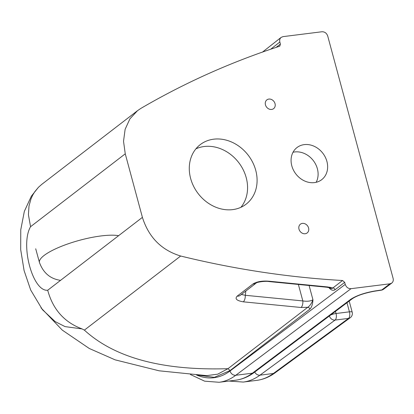 <?xml version="1.0" encoding="UTF-8"?>
<svg xmlns="http://www.w3.org/2000/svg" width="414" height="414" viewBox="0 0 414 414"><rect width="100%" height="100%" fill="white"/><g stroke="black" fill="none" stroke-linecap="round" stroke-linejoin="round"><path stroke-width="0.62" d="M291.803 165.812A20.265 17.005 -127.6 0 1 296.993 147.555A20.265 17.005 -127.6 0 1 326.91 161.413A20.265 17.005 -127.6 0 1 321.714 179.671A20.265 17.005 -127.6 0 1 317.585 181.886A20.265 17.005 -127.6 0 1 291.803 165.812M316.151 182.3A20.265 17.005 52.4 0 0 317.378 168.752A20.265 17.005 52.4 0 0 293.029 152.259M265.457 104.861A5.527 4.637 -127.6 0 1 266.875 99.877A5.527 4.637 -127.6 0 1 275.036 103.66A5.527 4.637 -127.6 0 1 273.618 108.639A5.527 4.637 -127.6 0 1 265.457 104.861M298.996 229.159A5.527 4.637 -127.6 0 1 300.414 224.181A5.527 4.637 -127.6 0 1 308.57 227.959A5.527 4.637 -127.6 0 1 307.157 232.942A5.527 4.637 -127.6 0 1 298.996 229.159M255.738 170.325A37.581 31.536 52.4 0 0 200.267 144.621A37.581 31.536 52.4 0 0 190.637 178.475A37.581 31.536 52.4 0 0 246.107 204.185A37.581 31.536 52.4 0 0 255.738 170.325M240.922 207.305A37.581 31.536 52.4 0 0 246.211 177.658A37.581 31.536 52.4 0 0 195.92 148.833M137.531 110.667L41.778 184.359L38.486 187.257L34.874 191.584L32.815 194.922L31.05 198.704L29.001 205.991L28.421 214.711L30.558 226.701L125.256 153.817L123.527 141.277L125.126 129.308L129.918 118.844L137.531 110.667L140.843 108.416C184.442 82.945 230.619 62.245 279.372 46.321L279.833 46.073L280.402 44.081L276.034 47.444M270.606 49.302L279.848 42.021L280.402 44.081M344.691 282.348L342.559 280.506L332.897 287.942C332.121 288.801 330.765 288.667 328.83 287.554C330.926 290.131 332.991 290.871 335.024 289.784L344.691 282.348L345.245 284.402L230.039 370.98A127.481 62.193 82.9 0 1 196.541 375.006M197.333 375.063L214.312 377.351L230.112 370.53L309.884 309.134C311.701 307.255 312.725 304.14 312.948 299.777C311.535 303.467 309.801 305.972 307.752 307.291L227.985 368.683C162.624 370.753 114.756 357.898 84.384 330.124L180.664 256.023C161.46 250.17 148.704 237.284 142.406 217.366L47.703 290.245C32.716 291.849 20.007 244.746 30.558 226.701M326.915 287.249A5.159 2.251 -86 0 0 326.931 287.249A5.159 2.251 -86 0 0 327.764 286.959L332.897 287.942A2.21 1.853 -127.6 0 1 335.024 289.784M327.764 286.959L269.98 281.297C262.73 280.609 257.094 281.479 253.073 283.9A5.159 4.326 -127.6 0 0 256.064 283.171A5.159 4.326 -127.6 0 1 256.064 283.171L256.064 283.166C255.904 282.25 265.534 280.764 269.11 281.582L326.931 287.249L330.682 287.963L329.953 287.202M342.559 280.506C288.677 277.432 234.712 269.271 180.664 256.023M230.112 370.525L227.979 368.683L217.717 374.168L206.689 375.627L159.105 370.799L115.128 359.849L89.284 348.479L62.302 330.134L40.976 307.814M253.073 283.9L237.191 296.124C234.614 298.779 236.648 300.683 243.297 301.832L301.081 307.493L307.752 307.291A2.21 1.853 52.4 0 1 309.884 309.134M38.486 187.257L31.376 196.143L24.348 211.342L20.762 229.811L20.7 249.658L24.084 270.554L30.698 290.038L42.471 309.719L55.191 321.606L65.065 326.61L82.096 328.923C64.351 322.294 52.889 309.403 47.703 290.245M82.096 328.923L84.384 330.124M125.256 153.817L142.406 217.366M243.297 301.832A5.159 2.153 -82.7 0 0 245.305 295.291L241.378 294.473M269.11 281.582A5.159 2.153 -82.7 0 0 269.98 281.297M301.081 307.493A5.159 2.251 -86 0 0 302.825 300.926L245.305 295.291L245.828 291.042M309.196 285.872L312.948 299.777C310.578 301.201 307.204 301.583 302.825 300.926L298.499 284.889M279.848 42.021C279.398 40.08 279.828 38.538 281.137 37.4L283.01 36.629L321.947 31.754C324.731 31.707 326.656 33.13 327.717 36.028L393.119 278.41C393.574 280.392 393.119 281.95 391.763 283.083L389.952 283.802L381.796 289.935A5.159 4.337 53.1 0 0 383.607 289.21L391.763 283.083M190.456 374.546L204.635 381.17L219.135 382.277A132.64 64.708 -97.1 0 0 235.794 375.265L351.02 288.677L389.952 283.802M351.02 288.677C348.231 288.724 346.306 287.3 345.245 284.402M237.191 296.124A5.159 4.326 52.4 0 0 240.177 295.394A5.159 4.326 52.4 0 0 240.182 295.389A5.159 4.326 52.4 0 0 240.203 295.373M381.278 290.188L374.385 291.233A5.159 2.127 -98.6 0 0 374.898 290.98L381.796 289.935A5.159 2.127 81.4 0 1 381.278 290.188A5.159 5.159 0 0 0 383.607 289.21M230.039 370.98A5.159 4.337 -126.9 0 0 235.794 375.265L252.39 373.19A132.64 64.708 82.9 0 1 235.726 380.202L219.135 382.277M374.898 290.98C364.408 292.822 356.304 295.627 350.591 299.394L252.39 373.19A5.159 4.337 -126.9 0 0 254.201 372.465C248.498 376.761 242.34 379.338 235.726 380.202M254.201 372.465L352.397 298.67A5.159 4.337 -126.9 0 1 350.591 299.394M118.559 235.675A44.215 10.893 164.7 0 0 69.138 243.473A44.215 10.893 164.7 0 0 39.475 262.559L35.707 248.783M254.719 372.077A5.159 4.347 53.7 0 0 259.992 375.156L335.081 320.079A5.159 2.515 -97.1 0 0 336.044 313.543A5.159 2.515 -97.1 0 0 336.033 313.512L335.464 311.4M330.605 315.049A5.159 1.242 -15.1 0 1 336.033 313.512L349.437 311.83A5.159 1.242 -15.1 0 1 352.195 312.197A5.159 1.242 -15.1 0 1 352.195 312.208A5.159 5.159 0 0 1 350.265 317.704A5.159 4.347 -126.3 0 1 348.49 318.402L273.395 373.48A5.159 4.347 53.7 0 0 275.17 372.781L350.265 317.704M346.984 302.743L349.437 311.83A5.159 2.515 82.9 0 1 349.447 311.866A5.159 2.515 82.9 0 1 348.49 318.402L335.081 320.079A5.159 4.347 -126.3 0 1 329.394 315.96M228.906 381.056L243.277 382.06A136.325 66.509 -97.1 0 0 259.992 375.156L273.395 373.48A136.325 66.509 82.9 0 1 256.68 380.383C263.278 379.524 269.442 376.994 275.17 372.781M256.059 283.171L240.182 295.389M262.341 52.211L281.137 37.4M374.385 291.233C364.403 293.086 357.075 295.565 352.397 298.675M60.108 280.278C50.166 278.751 43.289 272.847 39.475 262.559M349.193 301.081L352.195 312.197M243.277 382.06L256.68 380.383"/></g></svg>
